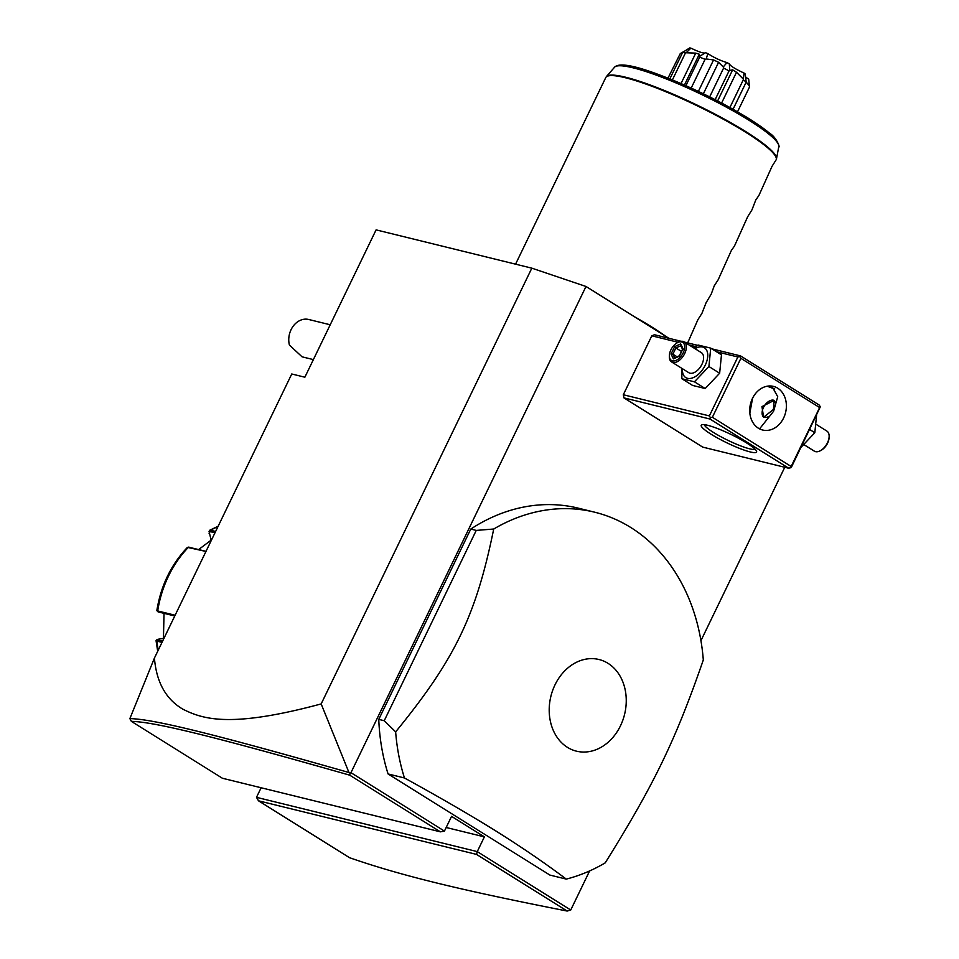 <?xml version="1.0" encoding="UTF-8"?>
<svg xmlns="http://www.w3.org/2000/svg" width="959" height="959" viewBox="0 0 959 959"><rect width="100%" height="100%" fill="white"/><g stroke="black" fill="none" stroke-linecap="round" stroke-linejoin="round"><path stroke-width="1.44" d="M154.423 658.066C156.437 682.257 165.943 699.303 182.965 709.24C202.876 719.178 230.256 728.408 321.169 703.918L348.956 772.51L350.107 773.134L349.747 775.184C220.138 738.286 155.706 721.875 131.359 721.36L129.873 718.615L154.423 658.066L291.752 373.986L304.866 377.211L376.096 229.872L531.825 268.16L585.997 286.477L668.926 338.287M589.629 870.928L570.737 910.019L567.177 911.05L476.515 854.397L258.486 800.801L349.52 857.694C402.444 876.142 463.964 890.743 567.177 911.05M784.762 467.273L700.933 640.672M131.359 721.36L222.392 778.24L440.409 831.837L444.437 831.093L350.958 772.678L585.997 286.477M570.737 910.019L477.258 851.604L484.379 836.871L451.557 816.361L444.437 831.093M678.157 342.291L651.808 335.818L654.458 334.739L681.118 341.296M651.808 335.818L623.314 394.748L623.937 397.877L702.707 447.11L788.766 468.256L791.427 467.177L820.293 406.856L819.645 407.563L740.875 358.33L739.88 356.604L740.528 355.897L711.89 348.848M594.64 512.19L578.253 508.15A189.223 152.121 103.8 0 0 470.773 529.068L378.769 719.382A189.223 152.121 103.8 0 0 388.071 773.949L549.903 875.076L566.289 879.103A189.223 152.121 103.8 0 0 605.237 862.848C654.47 783.803 675.424 740.456 703.307 659.984A189.223 152.121 103.8 0 0 630.878 527.558A189.223 152.121 103.8 0 0 594.64 512.19A189.223 152.121 103.8 0 0 493.717 529.02L476.239 530.411L384.235 720.724L395.647 731.885A189.223 152.121 103.8 0 0 404.458 777.977C440.109 797.552 470.689 815.294 496.211 831.201C521.492 847.049 544.856 863.016 566.289 879.103M321.169 703.918L531.825 268.16M350.107 773.134L350.958 772.678M258.486 800.801L256.497 797.337L261.124 787.771M476.515 854.397L477.258 851.604L256.497 797.337M446.175 827.485L484.379 836.871M348.956 772.51C218.736 735.445 154.171 719.01 129.873 718.615M440.409 831.837L349.747 775.184M211.244 540.648L209.038 531.31L210.536 530.231L215.619 531.478M205.969 551.449L187.413 547.361C171.086 564.647 160.896 585.709 156.844 610.523M206.017 551.341L188.539 547.157A99.34 79.861 103.8 0 0 157.708 610.955L157.947 610.164L157.708 610.955L175.125 615.234M162.011 642.386L156.916 641.139L157.168 640.132L156.916 641.139A99.34 79.861 103.8 0 0 158.235 650.178M209.098 533.42L210.105 531.61L214.984 532.796M158.643 611.255L158.439 611.974L174.766 615.978M162.586 641.187L157.708 639.989L157.911 639.281L164.049 638.286M156.916 641.139L157.911 639.281M163.45 638.382L164.025 613.34M198.681 549.531L211.1 540.169M330.22 324.777L308.726 319.491A18.916 15.212 103.8 0 0 291.08 329.656A18.916 15.212 103.8 0 0 289.414 345.06L302.061 356.82L313.377 359.601M820.293 406.856L819.298 405.118L740.528 355.897M697.684 345.36L684.522 342.123M788.766 468.256L709.996 419.035L623.937 397.877M711.134 434.247A30.748 4.675 25.8 0 1 701.856 424.741A30.748 4.675 25.8 0 1 746.653 442.974A30.748 4.675 25.8 0 1 756.567 451.186A30.748 4.675 25.8 0 1 741.679 449.208A30.748 4.675 25.8 0 1 711.134 434.247M709.996 419.035L710.367 417.644L709.372 415.906L623.314 394.748M709.372 415.906L737.867 356.976L716.457 351.713M696.018 346.69L689.101 344.988M737.867 356.976L739.88 356.604M740.875 358.33L712.381 417.273L791.151 466.494L819.645 407.563M791.151 466.494L790.779 467.884M758.377 428.193A22.465 18.065 -76.2 0 1 751.341 401.114A22.465 18.065 -76.2 0 1 773.41 386.381A22.465 18.065 -76.2 0 1 777.713 388.203A22.465 18.065 -76.2 0 1 784.75 415.295A22.465 18.065 -76.2 0 1 762.681 430.028A22.465 18.065 -76.2 0 1 758.377 428.193M712.381 417.273L710.367 417.644M759.564 428.865L773.577 411.279L777.725 396.69L772.247 386.861L770.592 385.974M755.105 449.22A28.386 4.316 25.8 0 1 713.52 432.473A28.386 4.316 25.8 0 1 704.314 424.657M752.575 398.237L749.842 413.101M767.224 386.201A28.386 4.316 -154.2 0 0 774.764 388.934M761.949 406.628L774.165 400.371L773.434 409.457L763.628 417.225L761.949 406.628M774.333 400.49A9.938 5.718 -58 0 0 769.609 400.91A9.938 5.718 -58 0 0 769.43 401.006M775.399 402.672A9.458 5.442 -58 0 0 769.262 401.09A9.458 5.442 -58 0 0 763.472 407.479A9.458 5.442 -58 0 0 762.129 412.502A9.458 5.442 -58 0 0 768.051 416.829M762.129 412.694A9.938 5.718 -58 0 0 762.117 412.897A9.938 5.718 -58 0 0 763.832 417.333M681.993 368.436L681.837 378.709L692.578 385.422L705.189 388.527L719.646 373.231L721.468 354.842L710.727 348.129L698.116 345.036L694.22 348.189M719.646 373.231L708.905 366.518L710.727 348.129M705.189 388.527L694.448 381.814L708.905 366.518M681.837 378.709L694.448 381.814M682.472 368.736A17.598 10.117 -58 0 0 690.564 378.421A17.598 10.117 -58 0 0 705.249 365.175A17.598 10.117 -58 0 0 706.387 349.771A17.598 10.117 -58 0 0 695.011 348.68M671.588 361.939L688.826 372.703A11.832 6.797 -58 0 0 701.916 364.348A11.832 6.797 -58 0 0 701.353 352.648L684.127 341.883A11.832 6.797 122 0 1 684.69 353.583A11.832 6.797 -58 0 1 671.588 361.939A11.832 6.797 -58 0 1 669.346 356.508L669.382 355.537A10.645 6.126 -58 0 0 674.501 360.884A10.645 6.126 -58 0 0 683.18 352.9A10.645 6.126 122 0 0 683.971 343.742A10.645 6.126 122 0 0 677.402 342.699L678.265 342.243A11.832 6.797 122 0 1 684.127 341.883M669.382 355.537A10.645 6.126 -58 0 1 670.892 349.879A10.645 6.126 122 0 1 677.402 342.699M671.036 354.099L673.422 358.858L679.428 356.161L683.036 348.692L680.65 343.933L674.645 346.631L671.036 354.099L672.87 354.171L674.728 357.851M674.645 346.631L675.879 347.949L672.87 354.171L677.078 356.796M680.65 343.933L680.89 345.696M683.036 348.692L682.88 349.663L683.036 348.692M673.422 358.858L674.872 358.139M681.465 351.438L675.879 347.949L680.782 345.743M809.66 429.476L814.826 432.713L800.381 447.997M816.66 414.324L814.826 432.713M820.221 450.79L821.084 450.334A10.645 6.126 122 0 0 827.605 443.154A10.645 6.126 -58 0 0 829.115 437.496L829.139 436.525A11.832 6.797 -58 0 1 827.461 442.806A11.832 6.797 122 0 1 820.221 450.79A11.832 6.797 122 0 1 814.359 451.15L804.265 444.844M829.139 436.525A11.832 6.797 -58 0 0 826.898 431.094L816.505 424.597M388.071 773.949L404.458 777.977M378.769 719.382L384.235 720.724M470.773 529.068L476.239 530.411M567.428 747.337A47.195 37.94 103.8 0 0 620.473 725.807A47.195 37.94 103.8 0 0 608.03 663.34A47.195 37.94 103.8 0 0 554.985 684.882A47.195 37.94 103.8 0 0 567.428 747.337M493.717 529.02C475.964 615.81 455.01 659.157 395.647 731.885M634.199 316.59A94.605 14.373 25.8 0 1 651.509 326.803A94.605 14.373 25.8 0 1 665.63 336.237M515.57 264.157L605.764 77.571A94.605 14.373 -154.2 0 1 657.562 88.408A94.605 14.373 -154.2 0 1 745.587 132.174A94.605 14.373 -154.2 0 1 776.251 159.626L772.067 166.267L758.881 195.54L755.788 199.94L751.964 209.865L747.648 216.782L734.462 246.055L731.369 250.455L718.183 279.74L714.215 285.914L711.254 294.053L706.076 302.756L701.904 313.413L697.936 319.599L687.675 342.902M723.242 66.95L718.591 62.299L713.568 59.938L706.208 58.967L707.826 53.62C714.251 57.732 720.641 60.729 727.018 62.611L723.242 66.95L723.625 68.029A38.911 5.91 -154.2 0 1 729.032 70.942L715.15 99.652M723.625 68.029L709.672 96.883M718.591 62.299L703.367 93.79M713.568 59.938L698.368 91.393M691.199 88.06L705.081 59.338L706.208 58.967M705.081 59.338A38.911 5.91 -154.2 0 0 699.686 57.168L685.901 85.687M699.662 56.341L698.763 55.394L699.567 54.327L695.731 53.129L685.529 52.757A38.911 5.91 -154.2 0 0 682.676 52.349L689.677 47.95A34.812 5.286 25.8 0 1 690.888 48.13C699.602 52.289 704.493 53.824 705.536 52.697L699.662 56.341L699.686 57.168M695.731 53.129L681.022 83.553M685.529 52.757L672.391 79.921M682.676 52.349L669.838 78.878M681.993 53.752L680.291 53.548L682.952 52.026M667.979 78.135L680.291 53.548M745.706 77.176L748.691 79.153L749.47 87.077L737.519 111.795M749.447 85.986L746.198 82.09M733.06 109.266L746.186 82.126L745.287 74.035A34.812 5.286 25.8 0 0 744.052 73.064L743.285 79.837L729.907 107.504M746.186 82.126A38.911 5.91 -154.2 0 0 743.285 79.837M742.913 78.662L736.5 72.249L721.624 103.021M736.5 72.249L732.64 69.839L717.62 100.923M732.64 69.839L729.811 70.475L729.308 63.845C730.422 65.979 735.337 69.06 744.052 73.064M729.032 70.942L729.811 70.475M727.018 62.611A34.812 5.286 25.8 0 1 729.308 63.845M705.536 52.697A34.812 5.286 25.8 0 1 707.826 53.62M686.656 52.277L690.888 48.13M217.957 526.647A99.34 79.861 103.8 0 0 210.536 530.231L210.105 531.61M157.708 610.955L158.439 611.974M605.764 77.571L606.436 76.564A94.533 14.361 25.8 0 1 697.457 105.274A94.533 14.361 25.8 0 1 776.502 158.774L776.37 159.314M776.502 158.774L778.792 146.583A91.273 13.87 -154.2 0 0 702.467 94.917A91.273 13.87 -154.2 0 0 614.575 67.19L606.436 76.564M777.353 142.507A88.995 13.522 -154.2 0 0 703.067 93.67A88.995 13.522 -154.2 0 0 618.663 65.799M209.589 530.303L218.149 526.239M188.336 547.121L189.534 547.289M156.88 610.619L157.779 611.686M156.125 640.528L157.06 639.557M157.696 651.305L156.053 640.684M680.59 345.36L682.532 349.232M682.616 349.052L679.356 355.801M679.368 355.765L674.141 358.115M778.792 146.583C780.302 148.981 777.341 137.892 769.466 133.121C763.556 128.182 755.452 122.572 745.131 116.303L698.248 91.333C657.143 72.512 621.684 59.674 614.575 67.19M684.426 85.039L698.763 55.394"/></g></svg>
